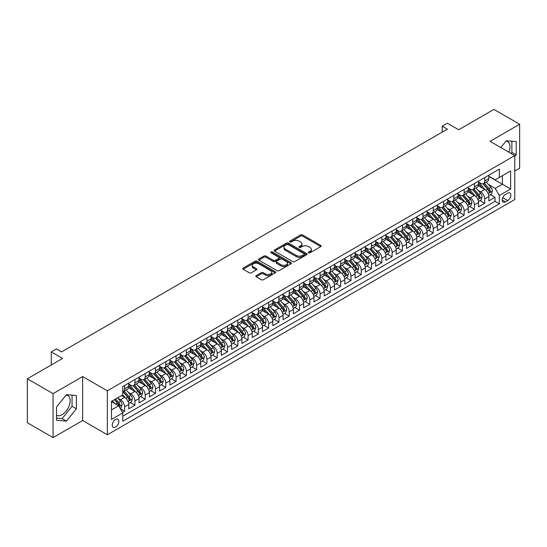 <?xml version="1.0" encoding="UTF-8"?>
<svg xmlns="http://www.w3.org/2000/svg" width="547" height="547" viewBox="0 0 547 547"><rect width="100%" height="100%" fill="white"/><g stroke="black" fill="none" stroke-linecap="round" stroke-linejoin="round"><path stroke-width="0.82" d="M308.611 252.789A0.998 0.574 0 0 0 310.026 252.789L320.754 246.594A1.429 0.827 0 0 0 321.171 246.006A1.429 0.827 0 0 0 320.754 245.425L302.58 234.93A1.429 0.827 0 0 0 300.556 234.93L289.828 241.124A0.998 0.574 0 0 0 289.534 241.535A0.998 0.574 0 0 0 289.828 241.945A0.998 0.574 0 0 0 291.243 241.945L292.631 241.138A4.567 2.639 0 0 1 299.093 241.138L300.611 242.013A4.567 2.639 0 0 1 301.951 243.88A4.567 2.639 0 0 1 300.611 245.747L299.223 246.547A0.998 0.574 0 0 0 298.929 246.957A0.998 0.574 0 0 0 299.223 247.367A0.998 0.574 0 0 0 300.631 247.367L302.026 246.56A4.567 2.639 0 0 1 308.487 246.56L309.999 247.435A4.567 2.639 0 0 1 311.339 249.302A4.567 2.639 0 0 1 309.999 251.169L308.611 251.969A0.998 0.574 0 0 0 308.317 252.379A0.998 0.574 0 0 0 308.611 252.789L308.611 251.969M56.519 415.262A11.35 6.55 120 0 0 62.126 414.66A11.35 6.55 120 0 0 69.537 404.664A11.35 6.55 120 0 0 67.801 395.57A11.35 6.55 120 0 0 66.125 395.057M115.574 427.05A4.656 2.687 120 0 0 118.617 422.947A4.656 2.687 120 0 0 117.899 419.214A4.656 2.687 120 0 0 115.574 419.446A4.656 2.687 120 0 0 112.532 423.549A4.656 2.687 120 0 0 113.243 427.275A4.656 2.687 120 0 0 115.574 427.05M505.954 141.119A11.35 6.55 -60 0 1 507.63 141.632A11.35 6.55 -60 0 1 508.867 152.189M256.228 275.626A1.429 0.827 0 0 0 255.805 276.208A1.429 0.827 0 0 0 256.228 276.796L261.322 279.736A1.429 0.827 0 0 0 263.346 279.736L275.264 272.857A1.429 0.827 0 0 0 275.681 272.276A1.429 0.827 0 0 0 275.264 271.695L257.083 261.199A1.429 0.827 0 0 0 255.066 261.199L243.148 268.078A1.429 0.827 0 0 0 242.731 268.659A1.429 0.827 0 0 0 243.148 269.24L249.309 272.803A1.429 0.827 0 0 0 251.326 272.803L256.427 269.856A1.429 0.827 0 0 0 256.844 269.274A1.429 0.827 0 0 0 256.427 268.686L253.37 266.922A3.822 2.209 0 0 1 252.256 265.363A3.822 2.209 0 0 1 254.615 263.326A3.822 2.209 0 0 1 258.772 263.804L270.744 270.717A3.822 2.209 0 0 1 271.859 272.276A3.822 2.209 0 0 1 269.5 274.314A3.822 2.209 0 0 1 265.336 273.835L263.346 272.686A1.429 0.827 0 0 0 261.322 272.686L256.228 275.626L256.228 276.796M514.761 171.033L519.65 168.216L519.65 124.258L493.927 109.407L458.694 129.755L447.371 123.219L442.229 126.186L447.371 129.16L61.558 351.906L56.416 348.938L51.268 351.906L51.268 364.972M53.073 393.635L53.073 437.593L82.652 420.513L82.652 376.555L53.073 393.635L27.35 378.784L62.59 358.442L51.268 351.906M82.652 376.555L107.342 390.811L514.761 155.594L514.761 199.546L107.342 434.769L107.342 390.811M519.65 124.258L490.071 141.338L514.761 155.594M292.734 261.603A1.429 0.827 0 0 0 294.751 261.603L306.669 254.724A1.429 0.827 0 0 0 307.086 254.143A1.429 0.827 0 0 0 306.669 253.562L288.488 243.066A1.429 0.827 0 0 0 286.471 243.066L274.553 249.945A1.429 0.827 0 0 0 274.136 250.526A1.429 0.827 0 0 0 274.553 251.107L292.734 261.603M271.469 253.001A0.998 0.574 0 0 1 272.481 253.145L272.481 251.955L290.963 262.628A1.429 0.827 0 0 1 291.38 263.21A1.429 0.827 0 0 1 290.963 263.791L279.045 270.669A1.429 0.827 0 0 1 277.028 270.669L258.854 260.174L258.854 259.011A1.429 0.827 0 0 0 258.43 259.593A1.429 0.827 0 0 0 258.854 260.174M258.854 259.011L263.948 256.064A1.429 0.827 0 0 1 265.972 256.064L273.343 260.324A1.429 0.827 0 0 0 275.36 260.324L278.744 258.369A1.429 0.827 0 0 0 279.161 257.787A1.429 0.827 0 0 0 278.744 257.206L271.073 252.769A0.998 0.574 0 0 1 270.779 252.365A0.998 0.574 0 0 1 271.394 251.832A0.998 0.574 0 0 1 272.481 251.955M53.073 437.593L27.35 422.742L27.35 378.784M122.494 412.417L124.627 411.187L120.361 408.725M117.926 398.23L120.511 399.727A5.819 3.357 60 0 1 124.627 406.852L128.743 404.479L128.743 408.814L134.918 405.252L130.234 402.544M128.217 392.295L130.801 393.785A5.819 3.357 60 0 1 134.918 400.91L139.034 398.537L139.034 402.872L145.201 399.31L140.524 396.602M138.507 386.353L141.085 387.844A5.819 3.357 60 0 1 145.201 394.975L149.317 392.596L149.317 396.931L155.492 393.368L150.808 390.667M148.791 380.411L151.375 381.902A5.819 3.357 60 0 1 155.492 389.033L159.608 386.654L159.608 390.996L165.782 387.426L161.098 384.726M159.081 374.476L161.666 375.967A5.819 3.357 60 0 1 165.782 383.091L169.898 380.719L169.898 385.054L176.066 381.491L171.389 378.784M169.372 368.534L171.956 370.025A5.819 3.357 60 0 1 176.066 377.15L180.182 374.777L180.182 379.112L186.356 375.55L181.679 372.849M179.655 362.593L182.24 364.083A5.819 3.357 60 0 1 186.356 371.215L190.472 368.835L190.472 373.17L196.647 369.608L191.963 366.907M189.946 356.651L192.53 358.141A5.819 3.357 60 0 1 196.647 365.273L200.763 362.893L200.763 367.235L206.937 363.666L202.253 360.965M200.236 350.716L202.821 352.206A5.819 3.357 60 0 1 206.937 359.331L211.046 356.959L211.046 361.293L217.221 357.731L212.544 355.024M210.527 344.774L213.104 346.265A5.819 3.357 60 0 1 217.221 353.389L221.337 351.017L221.337 355.352L227.511 351.789L222.827 349.089M220.81 338.832L223.395 340.323A5.819 3.357 60 0 1 227.511 347.454L231.627 345.075L231.627 349.41L237.801 345.848L233.118 343.147M231.101 332.891L233.685 334.388A5.819 3.357 60 0 1 237.801 341.513L241.918 339.14L241.918 343.475L248.085 339.906L243.408 337.205M241.391 326.956L243.976 328.446A5.819 3.357 60 0 1 248.085 335.571L252.201 333.198L252.201 337.533L258.375 333.971L253.692 331.263M251.675 321.014L254.259 322.504A5.819 3.357 60 0 1 258.375 329.636L262.492 327.256L262.492 331.591L268.666 328.029L263.982 325.328M261.965 315.072L264.55 316.563A5.819 3.357 60 0 1 268.666 323.694L272.782 321.315L272.782 325.65L278.949 322.087L274.273 319.386M272.256 309.13L274.84 310.628A5.819 3.357 60 0 1 278.949 317.752L283.066 315.38L283.066 319.715L289.24 316.152L284.563 313.445M282.546 303.195L285.124 304.686A5.819 3.357 60 0 1 289.24 311.811L293.356 309.438L293.356 313.773L299.53 310.211L294.847 307.51M292.83 297.253L295.414 298.744A5.819 3.357 60 0 1 299.53 305.876L303.647 303.496L303.647 307.831L309.821 304.269L305.137 301.568M303.12 291.312L305.705 292.802A5.819 3.357 60 0 1 309.821 299.934L313.93 297.554L313.93 301.896L320.104 298.327L315.428 295.626M313.41 285.377L315.988 286.867A5.819 3.357 60 0 1 320.104 293.992L324.221 291.619L324.221 295.954L330.395 292.392L325.711 289.684M323.694 279.435L326.279 280.926A5.819 3.357 60 0 1 330.395 288.05L334.511 285.678L334.511 290.013L340.685 286.45L336.002 283.749M333.985 273.493L336.569 274.984A5.819 3.357 60 0 1 340.685 282.115L344.801 279.736L344.801 284.071L350.969 280.508L346.292 277.808M344.275 267.551L346.86 269.042A5.819 3.357 60 0 1 350.969 276.173L355.085 273.794L355.085 278.136L361.259 274.567L356.576 271.866M354.559 261.616L357.143 263.107A5.819 3.357 60 0 1 361.259 270.232L365.375 267.859L365.375 272.194L371.55 268.632L366.866 265.924M364.849 255.675L367.434 257.165A5.819 3.357 60 0 1 371.55 264.29L375.666 261.917L375.666 266.252L381.84 262.69L377.156 259.989M375.139 249.733L377.724 251.223A5.819 3.357 60 0 1 381.84 258.355L385.95 255.975L385.95 260.31L392.124 256.748L387.447 254.047M385.43 243.791L388.008 245.288A5.819 3.357 60 0 1 392.124 252.413L396.24 250.041L396.24 254.376L402.414 250.806L397.731 248.106M395.713 237.856L398.298 239.347A5.819 3.357 60 0 1 402.414 246.471L406.53 244.099L406.53 248.434L412.705 244.871L408.021 242.164M406.004 231.914L408.588 233.405A5.819 3.357 60 0 1 412.705 240.536L416.821 238.157L416.821 242.492L422.988 238.93L418.311 236.229M416.294 225.973L418.872 227.463A5.819 3.357 60 0 1 422.988 234.595L427.104 232.215L427.104 236.557L433.279 232.988L428.595 230.287M426.578 220.031L429.163 221.528A5.819 3.357 60 0 1 433.279 228.653L437.395 226.28L437.395 230.615L443.569 227.053L438.885 224.345M436.868 214.096L439.453 215.586A5.819 3.357 60 0 1 443.569 222.711L447.685 220.338L447.685 224.673L453.853 221.111L449.176 218.41M447.159 208.154L449.743 209.645A5.819 3.357 60 0 1 453.853 216.776L457.969 214.397L457.969 218.732L464.143 215.169L459.459 212.468M457.442 202.212L460.027 203.703A5.819 3.357 60 0 1 464.143 210.834L468.259 208.455L468.259 212.797L474.434 209.227L469.75 206.527M467.733 196.277L470.317 197.768A5.819 3.357 60 0 1 474.434 204.893L478.55 202.52L478.55 206.855L484.724 203.293L484.724 198.951A5.819 3.357 -120 0 0 480.608 191.826L478.023 190.335M480.04 200.585L484.724 203.293M128.743 404.479A5.819 3.357 -120 0 0 124.627 397.348L121.543 395.563M139.034 398.537A5.819 3.357 -120 0 0 134.918 391.406L128.552 387.734M149.317 392.596A5.819 3.357 -120 0 0 145.201 385.471L138.842 381.792M159.608 386.654A5.819 3.357 -120 0 0 155.492 379.529L149.133 375.857M169.898 380.719A5.819 3.357 -120 0 0 165.782 373.587L159.416 369.916M180.182 374.777A5.819 3.357 -120 0 0 176.066 367.646L169.707 363.974M190.472 368.835A5.819 3.357 -120 0 0 186.356 361.711L179.997 358.032M200.763 362.893A5.819 3.357 -120 0 0 196.647 355.769L190.281 352.097M211.046 356.959A5.819 3.357 -120 0 0 206.937 349.827L200.571 346.155M221.337 351.017A5.819 3.357 -120 0 0 217.221 343.885L210.862 340.213M231.627 345.075A5.819 3.357 -120 0 0 227.511 337.95L221.145 334.279M241.918 339.14A5.819 3.357 -120 0 0 237.801 332.008L231.436 328.337M252.201 333.198A5.819 3.357 -120 0 0 248.085 326.067L241.726 322.395M262.492 327.256A5.819 3.357 -120 0 0 258.375 320.132L252.017 316.453M272.782 321.315A5.819 3.357 -120 0 0 268.666 314.19L262.3 310.518M283.066 315.38A5.819 3.357 -120 0 0 278.949 308.248L272.591 304.576M293.356 309.438A5.819 3.357 -120 0 0 289.24 302.306L282.881 298.635M303.647 303.496A5.819 3.357 -120 0 0 299.53 296.371L293.165 292.693M313.93 297.554A5.819 3.357 -120 0 0 309.821 290.43L303.455 286.758M324.221 291.619A5.819 3.357 -120 0 0 320.104 284.488L313.746 280.816M334.511 285.678A5.819 3.357 -120 0 0 330.395 278.546L324.029 274.874M344.801 279.736A5.819 3.357 -120 0 0 340.685 272.611L334.32 268.933M355.085 273.794A5.819 3.357 -120 0 0 350.969 266.669L344.61 262.998M365.375 267.859A5.819 3.357 -120 0 0 361.259 260.728L354.9 257.056M375.666 261.917A5.819 3.357 -120 0 0 371.55 254.793L365.184 251.114M385.95 255.975A5.819 3.357 -120 0 0 381.84 248.851L375.474 245.179M396.24 250.041A5.819 3.357 -120 0 0 392.124 242.909L385.765 239.237M406.53 244.099A5.819 3.357 -120 0 0 402.414 236.967L396.049 233.295M416.821 238.157A5.819 3.357 -120 0 0 412.705 231.032L406.339 227.354M427.104 232.215A5.819 3.357 -120 0 0 422.988 225.09L416.629 221.419M437.395 226.28A5.819 3.357 -120 0 0 433.279 219.149L426.913 215.477M447.685 220.338A5.819 3.357 -120 0 0 443.569 213.207L437.203 209.535M457.969 214.397A5.819 3.357 -120 0 0 453.853 207.272L447.494 203.593M468.259 208.455A5.819 3.357 -120 0 0 464.143 201.33L457.784 197.658M478.55 202.52A5.819 3.357 -120 0 0 474.434 195.388L468.068 191.717M507.664 193.194L505.401 194.5A4.513 2.605 120 0 0 502.454 198.472A4.513 2.605 120 0 0 503.144 202.089A4.513 2.605 120 0 0 505.401 201.864L507.664 200.558A4.513 2.605 120 0 0 510.611 196.585A4.513 2.605 120 0 0 509.92 192.968A4.513 2.605 120 0 0 507.664 193.194M111.458 409.942L118.658 405.785L122.774 412.91L122.774 421.224L499.329 203.826L499.329 195.511L495.213 188.38L488.314 184.394M122.774 412.91L111.458 419.446L111.458 401.389L122.774 394.852L122.774 386.538L499.329 169.132L499.329 177.454L510.645 170.917L510.645 188.975L499.329 195.511M128.743 384.042L130.801 385.232A5.819 3.357 60 0 0 133.707 385.519L137.823 383.146A5.819 3.357 -120 0 0 139.034 380.48L139.034 377.15M139.034 378.1L141.085 379.29A5.819 3.357 60 0 0 143.998 379.577L148.114 377.204A5.819 3.357 -120 0 0 149.317 374.538L149.317 371.215M149.317 372.165L151.375 373.348A5.819 3.357 60 0 0 154.288 373.642L158.404 371.263A5.819 3.357 -120 0 0 159.608 368.596L159.608 365.273M159.608 366.223L161.666 367.413A5.819 3.357 60 0 0 164.572 367.7L168.688 365.321A5.819 3.357 -120 0 0 169.898 362.661L169.898 359.331M169.898 360.282L171.956 361.471A5.819 3.357 60 0 0 174.862 361.758L178.978 359.386A5.819 3.357 -120 0 0 180.182 356.719L180.182 353.389M180.182 354.34L182.24 355.529A5.819 3.357 60 0 0 185.153 355.817L189.269 353.444A5.819 3.357 -120 0 0 190.472 350.777L190.472 347.454M190.472 348.405L192.53 349.588A5.819 3.357 60 0 0 195.443 349.882L199.552 347.502A5.819 3.357 -120 0 0 200.763 344.836L200.763 341.513M200.763 342.463L202.821 343.653A5.819 3.357 60 0 0 205.727 343.94L209.843 341.56A5.819 3.357 -120 0 0 211.046 338.901L211.046 335.571M211.046 336.521L213.104 337.711A5.819 3.357 60 0 0 216.017 337.998L220.133 335.626A5.819 3.357 -120 0 0 221.337 332.959L221.337 329.629M221.337 330.586L223.395 331.769A5.819 3.357 60 0 0 226.308 332.056L230.424 329.684A5.819 3.357 -120 0 0 231.627 327.017L231.627 323.694M231.627 324.644L233.685 325.834A5.819 3.357 60 0 0 236.591 326.121L240.707 323.742A5.819 3.357 -120 0 0 241.918 321.082L241.918 317.752M241.918 318.703L243.976 319.892A5.819 3.357 60 0 0 246.882 320.18L250.998 317.8A5.819 3.357 -120 0 0 252.201 315.14L252.201 311.811M252.201 312.761L254.259 313.951A5.819 3.357 60 0 0 257.172 314.238L261.288 311.865A5.819 3.357 -120 0 0 262.492 309.199L262.492 305.876M262.492 306.826L264.55 308.009A5.819 3.357 60 0 0 267.462 308.296L271.572 305.923A5.819 3.357 -120 0 0 272.782 303.257L272.782 299.934M272.782 300.884L274.84 302.074A5.819 3.357 60 0 0 277.746 302.361L281.862 299.982A5.819 3.357 -120 0 0 283.066 297.322L283.066 293.992M283.066 294.942L285.124 296.132A5.819 3.357 60 0 0 288.037 296.419L292.153 294.047A5.819 3.357 -120 0 0 293.356 291.38L293.356 288.05M293.356 289.001L295.414 290.19A5.819 3.357 60 0 0 298.327 290.478L302.436 288.105A5.819 3.357 -120 0 0 303.647 285.438L303.647 282.115M303.647 283.066L305.705 284.249A5.819 3.357 60 0 0 308.611 284.543L312.727 282.163A5.819 3.357 -120 0 0 313.93 279.496L313.93 276.173M313.93 277.124L315.988 278.314A5.819 3.357 60 0 0 318.901 278.601L323.017 276.221A5.819 3.357 -120 0 0 324.221 273.562L324.221 270.232M324.221 271.182L326.279 272.372A5.819 3.357 60 0 0 329.191 272.659L333.308 270.286A5.819 3.357 -120 0 0 334.511 267.62L334.511 264.29M334.511 265.24L336.569 266.43A5.819 3.357 60 0 0 339.475 266.717L343.591 264.345A5.819 3.357 -120 0 0 344.801 261.678L344.801 258.355M344.801 259.305L346.86 260.488A5.819 3.357 60 0 0 349.765 260.782L353.882 258.403A5.819 3.357 -120 0 0 355.085 255.736L355.085 252.413M355.085 253.364L357.143 254.553A5.819 3.357 60 0 0 360.056 254.84L364.172 252.461A5.819 3.357 -120 0 0 365.375 249.801L365.375 246.471M365.375 247.422L367.434 248.612A5.819 3.357 60 0 0 370.346 248.899L374.456 246.526A5.819 3.357 -120 0 0 375.666 243.859L375.666 240.536M375.666 241.487L377.724 242.67A5.819 3.357 60 0 0 380.63 242.957L384.746 240.584A5.819 3.357 -120 0 0 385.95 237.918L385.95 234.595M385.95 235.545L388.008 236.735A5.819 3.357 60 0 0 390.92 237.022L395.037 234.642A5.819 3.357 -120 0 0 396.24 231.983L396.24 228.653M396.24 229.603L398.298 230.793A5.819 3.357 60 0 0 401.211 231.08L405.327 228.701A5.819 3.357 -120 0 0 406.53 226.041L406.53 222.711M406.53 223.661L408.588 224.851A5.819 3.357 60 0 0 411.494 225.138L415.611 222.766A5.819 3.357 -120 0 0 416.821 220.099L416.821 216.776M416.821 217.727L418.872 218.909A5.819 3.357 60 0 0 421.785 219.203L425.901 216.824A5.819 3.357 -120 0 0 427.104 214.157L427.104 210.834M427.104 211.785L429.163 212.974A5.819 3.357 60 0 0 432.075 213.262L436.191 210.882A5.819 3.357 -120 0 0 437.395 208.222L437.395 204.893M437.395 205.843L439.453 207.033A5.819 3.357 60 0 0 442.359 207.32L446.475 204.947A5.819 3.357 -120 0 0 447.685 202.281L447.685 198.951M447.685 199.901L449.743 201.091A5.819 3.357 60 0 0 452.649 201.378L456.766 199.005A5.819 3.357 -120 0 0 457.969 196.339L457.969 193.016M457.969 193.966L460.027 195.149A5.819 3.357 60 0 0 462.94 195.443L467.056 193.064A5.819 3.357 -120 0 0 468.259 190.397L468.259 187.074M468.259 188.024L470.317 189.214A5.819 3.357 60 0 0 473.23 189.501L477.34 187.122A5.819 3.357 -120 0 0 478.55 184.462L478.55 181.132M122.774 416.24L495.008 201.33L495.008 197.351L488.833 200.913L488.833 196.578A5.819 3.357 -120 0 0 484.724 189.447L478.358 185.775M478.55 182.083L480.608 183.272A5.819 3.357 -120 0 0 483.514 183.56A5.819 3.357 -120 0 0 484.724 180.893L484.724 177.57M483.514 183.56L487.63 181.187A5.819 3.357 -120 0 0 488.833 178.52L488.833 175.19M124.627 385.471L124.627 388.794A5.819 3.357 60 0 1 123.424 391.461A5.819 3.357 60 0 1 122.774 391.693M123.424 391.461L127.54 389.081A5.819 3.357 -120 0 0 128.743 386.421L128.743 383.091M134.918 379.529L134.918 382.852A5.819 3.357 60 0 1 133.707 385.519M145.201 373.587L145.201 376.917A5.819 3.357 60 0 1 143.998 379.577M155.492 367.646L155.492 370.975A5.819 3.357 60 0 1 154.288 373.642M165.782 361.711L165.782 365.034A5.819 3.357 60 0 1 164.572 367.7M176.066 355.769L176.066 359.092A5.819 3.357 60 0 1 174.862 361.758M186.356 349.827L186.356 353.157A5.819 3.357 60 0 1 185.153 355.817M196.647 343.885L196.647 347.215A5.819 3.357 60 0 1 195.443 349.882M206.937 337.95L206.937 341.273A5.819 3.357 60 0 1 205.727 343.94M217.221 332.008L217.221 335.332A5.819 3.357 60 0 1 216.017 337.998M227.511 326.067L227.511 329.397A5.819 3.357 60 0 1 226.308 332.056M237.801 320.132L237.801 323.455A5.819 3.357 60 0 1 236.591 326.121M248.085 314.19L248.085 317.513A5.819 3.357 60 0 1 246.882 320.18M258.375 308.248L258.375 311.578A5.819 3.357 60 0 1 257.172 314.238M268.666 302.306L268.666 305.636A5.819 3.357 60 0 1 267.462 308.296M278.949 296.371L278.949 299.694A5.819 3.357 60 0 1 277.746 302.361M289.24 290.43L289.24 293.753A5.819 3.357 60 0 1 288.037 296.419M299.53 284.488L299.53 287.818A5.819 3.357 60 0 1 298.327 290.478M309.821 278.546L309.821 281.876A5.819 3.357 60 0 1 308.611 284.543M320.104 272.611L320.104 275.934A5.819 3.357 60 0 1 318.901 278.601M330.395 266.669L330.395 269.992A5.819 3.357 60 0 1 329.191 272.659M340.685 260.728L340.685 264.057A5.819 3.357 60 0 1 339.475 266.717M350.969 254.786L350.969 258.116A5.819 3.357 60 0 1 349.765 260.782M361.259 248.851L361.259 252.174A5.819 3.357 60 0 1 360.056 254.84M371.55 242.909L371.55 246.239A5.819 3.357 60 0 1 370.346 248.899M381.84 236.967L381.84 240.297A5.819 3.357 60 0 1 380.63 242.957M392.124 231.032L392.124 234.355A5.819 3.357 60 0 1 390.92 237.022M402.414 225.09L402.414 228.414A5.819 3.357 60 0 1 401.211 231.08M412.705 219.149L412.705 222.479A5.819 3.357 60 0 1 411.494 225.138M422.988 213.207L422.988 216.537A5.819 3.357 60 0 1 421.785 219.203M433.279 207.272L433.279 210.595A5.819 3.357 60 0 1 432.075 213.262M443.569 201.33L443.569 204.653A5.819 3.357 60 0 1 442.359 207.32M453.853 195.388L453.853 198.718A5.819 3.357 60 0 1 452.649 201.378M464.143 189.447L464.143 192.776A5.819 3.357 60 0 1 462.94 195.443M474.434 183.512L474.434 186.835A5.819 3.357 60 0 1 473.23 189.501M474.434 204.893L474.434 209.227M464.143 210.834L464.143 215.169M453.853 216.776L453.853 221.111M443.569 222.711L443.569 227.053M433.279 228.653L433.279 232.988M422.988 234.595L422.988 238.93M412.705 240.536L412.705 244.871M402.414 246.471L402.414 250.806M392.124 252.413L392.124 256.748M381.84 258.355L381.84 262.69M371.55 264.29L371.55 268.632M361.259 270.232L361.259 274.567M350.969 276.173L350.969 280.508M340.685 282.115L340.685 286.45M330.395 288.05L330.395 292.392M320.104 293.992L320.104 298.327M309.821 299.934L309.821 304.269M299.53 305.876L299.53 310.211M289.24 311.811L289.24 316.152M278.949 317.752L278.949 322.087M268.666 323.694L268.666 328.029M258.375 329.636L258.375 333.971M248.085 335.571L248.085 339.906M237.801 341.513L237.801 345.848M227.511 347.454L227.511 351.789M217.221 353.389L217.221 357.731M206.937 359.331L206.937 363.666M196.647 365.273L196.647 369.608M186.356 371.215L186.356 375.55M176.066 377.15L176.066 381.491M165.782 383.091L165.782 387.426M155.492 389.033L155.492 393.368M145.201 394.975L145.201 399.31M134.918 400.91L134.918 405.252M124.627 406.852L124.627 411.187M118.658 405.785L111.458 401.628M495.213 188.38L502.419 184.223L502.419 175.669L510.645 170.917M488.833 176.38L510.645 188.975M488.833 176.141L495.213 179.826L499.329 177.454M82.652 420.513L107.342 434.769M442.229 126.186L442.229 132.128M490.331 194.65L495.008 197.351M495.008 201.33L499.329 203.826M514.761 156.64L516.204 154.842L516.204 141.605L506.276 140.723L500.799 147.533M56.519 420.24L66.447 421.128L76.375 408.78L76.375 395.543L66.447 394.654L56.519 407.002L56.519 420.24M511.014 153.427L511.883 152.353L511.883 141.222M511.883 152.353L516.204 154.842M56.519 418.134L62.126 418.633L72.054 406.284L72.054 395.153M72.054 406.284L76.375 408.78M62.126 418.633L66.447 421.128M309.014 252.926L309.999 252.358A4.567 2.639 0 0 0 311.339 250.492L311.339 249.302M301.951 243.88L301.951 245.07A4.567 2.639 0 0 1 300.611 246.936L299.619 247.504M320.754 245.425L320.754 246.594L302.58 236.119A1.429 0.827 0 0 0 300.556 236.119L290.231 242.082M306.669 253.562L306.669 254.724L288.488 244.249A1.429 0.827 0 0 0 286.471 244.249L274.573 251.121L274.553 249.945M304.146 254.553A0.998 0.574 0 0 0 304.44 254.143A0.998 0.574 0 0 0 304.146 253.733L288.187 244.523A0.998 0.574 0 0 0 286.772 244.523L285.308 245.371A4.567 2.639 0 0 0 283.968 247.23A4.567 2.639 0 0 0 285.308 249.097L296.214 255.394A4.567 2.639 0 0 0 302.682 255.394L304.146 254.553L304.146 255.736A0.998 0.574 0 0 0 304.44 255.333L304.44 254.143M283.968 247.23L283.968 248.42A4.567 2.639 0 0 0 285.308 250.287L285.308 249.097M304.146 255.736L302.682 256.584A4.567 2.639 0 0 1 296.214 256.584L285.308 250.287M258.868 260.187L263.948 257.254L263.948 256.064M279.161 257.787L279.161 258.977A1.429 0.827 0 0 1 278.744 259.558L275.36 261.507A1.429 0.827 0 0 1 273.343 261.507L265.972 257.254A1.429 0.827 0 0 0 263.948 257.254M272.481 253.145L290.942 263.804M280.994 264.741A3.822 2.209 0 0 0 285.158 265.22A3.822 2.209 0 0 0 287.517 263.182A3.822 2.209 0 0 0 286.396 261.616L282.177 259.182A1.429 0.827 0 0 0 280.16 259.182L276.775 261.138A1.429 0.827 0 0 0 276.358 261.719A1.429 0.827 0 0 0 276.775 262.307L280.994 264.741L280.994 265.924A3.822 2.209 0 0 0 285.158 266.403A3.822 2.209 0 0 0 287.517 264.365L287.517 263.182M276.358 261.719L276.358 262.909A1.429 0.827 0 0 0 276.775 263.49L276.775 262.307M280.994 265.924L276.775 263.49M271.859 272.276L271.859 273.466A3.822 2.209 0 0 1 269.5 275.503A3.822 2.209 0 0 1 265.336 275.025L263.346 273.869A1.429 0.827 0 0 0 261.322 273.869L256.242 276.803M252.256 265.363L252.256 266.553A3.822 2.209 0 0 0 253.37 268.112L253.37 266.922M256.406 269.869L253.37 268.112M275.244 272.871L257.083 262.382A1.429 0.827 0 0 0 255.066 262.382L243.169 269.254M488.751 195.559L491.411 194.021L492.437 191.053A3.856 2.229 -120 0 0 490.933 187.436L486.235 181.994M485.292 189.823L479.719 183.368A11.131 6.427 -120 0 0 478.55 182.151M482.235 188.018L479.117 184.407A9.237 5.333 -120 0 0 478.55 183.785M482.994 183.771L487.746 189.276A3.856 2.229 60 0 1 489.121 191.929C489.702 192.708 490.112 192.469 490.358 191.218A3.856 2.229 -120 0 0 488.984 188.565L484.28 183.122M483.268 183.683L488.382 189.597A1.962 1.135 60 0 1 488.874 190.363L490.358 191.218M489.121 191.929L489.401 192.387M478.461 201.501L481.121 199.963L482.146 196.995A3.856 2.229 -120 0 0 480.649 193.371L475.945 187.929M475.001 195.764L469.429 189.31A11.131 6.427 -120 0 0 468.259 188.086M471.945 193.953L468.827 190.342A9.237 5.333 -120 0 0 468.259 189.727M472.704 189.706L477.456 195.217A3.856 2.229 60 0 1 478.83 197.87C479.411 198.643 479.822 198.411 480.068 197.159A3.856 2.229 -120 0 0 478.693 194.5L473.989 189.057M472.984 189.618L478.092 195.532A1.962 1.135 60 0 1 478.584 196.305L480.068 197.159M478.83 197.87L479.11 198.329M468.17 207.436L470.83 205.904L471.863 202.93A3.856 2.229 -120 0 0 470.358 199.313L465.661 193.87M464.718 201.706L459.138 195.252A11.131 6.427 -120 0 0 457.969 194.028M461.661 199.894L458.543 196.284A9.237 5.333 -120 0 0 457.969 195.662M462.413 195.648L467.172 201.152A3.856 2.229 60 0 1 468.547 203.812C469.121 204.585 469.538 204.346 469.777 203.094A3.856 2.229 -120 0 0 468.403 200.441L463.706 194.999M462.694 195.559L467.801 201.474A1.962 1.135 60 0 1 468.3 202.24L469.777 203.094M468.547 203.812L468.827 204.27M457.887 213.378L460.54 211.846L461.572 208.872A3.856 2.229 -120 0 0 460.068 205.255L455.371 199.812M454.427 207.648L448.855 201.193A11.131 6.427 -120 0 0 447.685 199.97M451.371 205.836L448.253 202.226A9.237 5.333 -120 0 0 447.685 201.604M452.123 201.59L456.882 207.094A3.856 2.229 60 0 1 458.256 209.747C458.837 210.527 459.248 210.287 459.487 209.036A3.856 2.229 -120 0 0 458.112 206.383L453.415 200.94M452.403 201.501L457.518 207.416A1.962 1.135 60 0 1 458.01 208.181L459.487 209.036M458.256 209.747L458.536 210.205M447.596 219.32L450.256 217.781L451.282 214.814A3.856 2.229 -120 0 0 449.784 211.19L445.08 205.747M444.137 213.583L438.564 207.128A11.131 6.427 -120 0 0 437.395 205.904M441.08 211.778L437.962 208.161A9.237 5.333 -120 0 0 437.395 207.545M441.839 207.532L446.591 213.036A3.856 2.229 60 0 1 447.966 215.689C448.547 216.468 448.957 216.229 449.203 214.978A3.856 2.229 -120 0 0 447.829 212.318L443.125 206.882M442.12 207.436L447.227 213.357A1.962 1.135 60 0 1 447.719 214.123L449.203 214.978M447.966 215.689L448.246 216.147M437.306 225.261L439.966 223.723L440.991 220.756A3.856 2.229 -120 0 0 439.494 217.132L434.79 211.689M433.853 219.525L428.274 213.07A11.131 6.427 -120 0 0 427.104 211.846M430.79 217.713L427.672 214.103A9.237 5.333 -120 0 0 427.104 213.48M431.549 213.467L436.301 218.971A3.856 2.229 60 0 1 437.675 221.631C438.256 222.403 438.667 222.171 438.913 220.92A3.856 2.229 -120 0 0 437.538 218.26L432.841 212.817M431.829 213.378L436.937 219.292A1.962 1.135 60 0 1 437.436 220.065L438.913 220.92M437.675 221.631L437.962 222.089M427.022 231.196L429.675 229.665L430.708 226.69A3.856 2.229 -120 0 0 429.204 223.073L424.506 217.631M423.563 225.467L417.99 219.012A11.131 6.427 -120 0 0 416.821 217.788M420.506 223.655L417.388 220.044A9.237 5.333 -120 0 0 416.821 219.422M421.258 219.409L426.017 224.913A3.856 2.229 60 0 1 427.392 227.573C427.973 228.345 428.383 228.106 428.622 226.855A3.856 2.229 -120 0 0 427.248 224.202L422.551 218.759M421.539 219.32L426.646 225.234A1.962 1.135 60 0 1 427.145 226L428.622 226.855M427.392 227.573L427.672 228.031M416.732 237.138L419.392 235.607L420.417 232.632A3.856 2.229 -120 0 0 418.913 229.015L414.216 223.573M413.272 231.408L407.7 224.954A11.131 6.427 -120 0 0 406.53 223.73M410.216 229.596L407.098 225.986A9.237 5.333 -120 0 0 406.53 225.364M410.975 225.35L415.727 230.855A3.856 2.229 60 0 1 417.101 233.507C417.682 234.287 418.093 234.048 418.339 232.796A3.856 2.229 -120 0 0 416.964 230.143L412.26 224.701M411.255 225.261L416.363 231.176A1.962 1.135 60 0 1 416.855 231.942L418.339 232.796M417.101 233.507L417.382 233.966M406.442 243.08L409.101 241.542L410.127 238.574A3.856 2.229 -120 0 0 408.63 234.95L403.925 229.508M402.989 237.343L397.409 230.889A11.131 6.427 -120 0 0 396.24 229.665M399.925 235.531L396.807 231.921A9.237 5.333 -120 0 0 396.24 231.306M400.684 231.292L405.436 236.796A3.856 2.229 60 0 1 406.811 239.449C407.392 240.229 407.802 239.989 408.048 238.738A3.856 2.229 -120 0 0 406.674 236.078L401.97 230.636M400.965 231.196L406.072 237.118A1.962 1.135 60 0 1 406.565 237.883L408.048 238.738M406.811 239.449L407.091 239.907M396.151 249.015L398.811 247.483L399.843 244.516A3.856 2.229 -120 0 0 398.339 240.892L393.642 235.449M392.698 243.285L387.126 236.83A11.131 6.427 -120 0 0 385.95 235.607M389.642 241.473L386.524 237.863A9.237 5.333 -120 0 0 385.95 237.241M390.394 237.227L395.153 242.731A3.856 2.229 60 0 1 396.527 245.391C397.101 246.164 397.519 245.931 397.758 244.68A3.856 2.229 -120 0 0 396.384 242.02L391.686 236.577M390.674 237.138L395.782 243.053A1.962 1.135 60 0 1 396.281 243.825L397.758 244.68M396.527 245.391L396.807 245.849M385.867 254.957L388.527 253.425L389.553 250.451A3.856 2.229 -120 0 0 388.049 246.834L383.351 241.391M382.408 249.227L376.835 242.772A11.131 6.427 -120 0 0 375.666 241.548M379.351 247.415L376.233 243.805A9.237 5.333 -120 0 0 375.666 243.183M380.11 243.169L384.862 248.673A3.856 2.229 60 0 1 386.237 251.333C386.818 252.105 387.228 251.866 387.474 250.615A3.856 2.229 -120 0 0 386.093 247.962L381.396 242.519M380.384 243.08L385.498 248.994A1.962 1.135 60 0 1 385.991 249.76L387.474 250.615M386.237 251.333L386.517 251.784M375.577 260.898L378.237 259.36L379.262 256.393A3.856 2.229 -120 0 0 377.765 252.776L373.061 247.333M372.117 255.169L366.545 248.714A11.131 6.427 -120 0 0 365.375 247.49M369.061 253.357L365.943 249.747A9.237 5.333 -120 0 0 365.375 249.124M369.82 249.111L374.572 254.615A3.856 2.229 60 0 1 375.946 257.268C376.527 258.047 376.938 257.808 377.184 256.557A3.856 2.229 -120 0 0 375.81 253.904L371.105 248.461M370.1 249.022L375.208 254.936A1.962 1.135 60 0 1 375.7 255.702L377.184 256.557M375.946 257.268L376.227 257.726M365.287 266.84L367.946 265.302L368.979 262.334A3.856 2.229 -120 0 0 367.475 258.71L362.77 253.268M361.834 261.104L356.254 254.649A11.131 6.427 -120 0 0 355.085 253.425M358.777 259.292L355.659 255.681A9.237 5.333 -120 0 0 355.085 255.066M359.529 255.046L364.288 260.557A3.856 2.229 60 0 1 365.663 263.21C366.237 263.982 366.654 263.75 366.893 262.498A3.856 2.229 -120 0 0 365.519 259.839L360.822 254.396M359.81 254.957L364.917 260.871A1.962 1.135 60 0 1 365.417 261.644L366.893 262.498M365.663 263.21L365.943 263.668M355.003 272.775L357.656 271.244L358.688 268.269A3.856 2.229 -120 0 0 357.184 264.652L352.487 259.21M351.543 267.045L345.971 260.591A11.131 6.427 -120 0 0 344.801 259.367M348.487 265.233L345.369 261.623A9.237 5.333 -120 0 0 344.801 261.001M349.239 260.987L353.998 266.492A3.856 2.229 60 0 1 355.372 269.151C355.953 269.924 356.364 269.685 356.603 268.44A3.856 2.229 -120 0 0 355.229 265.78L350.531 260.338M349.519 260.898L354.634 266.813A1.962 1.135 60 0 1 355.126 267.586L356.603 268.44M355.372 269.151L355.653 269.609M344.713 278.717L347.372 277.185L348.398 274.211A3.856 2.229 -120 0 0 346.901 270.594L342.196 265.151M341.253 272.987L335.68 266.533A11.131 6.427 -120 0 0 334.511 265.309M338.196 271.175L335.079 267.565A9.237 5.333 -120 0 0 334.511 266.943M338.955 266.929L343.707 272.433A3.856 2.229 60 0 1 345.082 275.093C345.663 275.866 346.073 275.626 346.319 274.375A3.856 2.229 -120 0 0 344.945 271.722L340.241 266.28M339.236 266.84L344.343 272.755A1.962 1.135 60 0 1 344.836 273.521L346.319 274.375M345.082 275.093L345.362 275.544M334.422 284.659L337.082 283.12L338.108 280.153A3.856 2.229 -120 0 0 336.61 276.529L331.906 271.093M330.969 278.922L325.39 272.468A11.131 6.427 -120 0 0 324.221 271.244M327.906 277.117L324.788 273.507A9.237 5.333 -120 0 0 324.221 272.885M328.665 272.871L333.417 278.375A3.856 2.229 60 0 1 334.791 281.028C335.373 281.808 335.783 281.568 336.029 280.317A3.856 2.229 -120 0 0 334.655 277.664L329.95 272.221M328.945 272.782L334.053 278.697A1.962 1.135 60 0 1 334.552 279.462L336.029 280.317M334.791 281.028L335.072 281.486M324.139 290.601L326.791 289.062L327.824 286.095A3.856 2.229 -120 0 0 326.32 282.471L321.622 277.028M320.679 284.864L315.106 278.409A11.131 6.427 -120 0 0 313.93 277.185M317.622 283.052L314.504 279.442A9.237 5.333 -120 0 0 313.93 278.826M318.375 278.806L323.133 284.317A3.856 2.229 60 0 1 324.508 286.97C325.089 287.743 325.499 287.51 325.738 286.259A3.856 2.229 -120 0 0 324.364 283.599L319.667 278.156M318.655 278.717L323.762 284.631A1.962 1.135 60 0 1 324.262 285.404L325.738 286.259M324.508 286.97L324.788 287.428M313.848 296.536L316.508 295.004L317.533 292.03A3.856 2.229 -120 0 0 316.029 288.413L311.332 282.97M310.388 290.806L304.816 284.351A11.131 6.427 -120 0 0 303.647 283.127M307.332 288.994L304.214 285.384A9.237 5.333 -120 0 0 303.647 284.761M308.091 284.748L312.843 290.252A3.856 2.229 60 0 1 314.217 292.912C314.798 293.684 315.209 293.445 315.455 292.194A3.856 2.229 -120 0 0 314.081 289.541L309.376 284.098M308.371 284.659L313.479 290.573A1.962 1.135 60 0 1 313.971 291.339L315.455 292.194M314.217 292.912L314.498 293.37M303.558 302.477L306.217 300.946L307.243 297.971A3.856 2.229 -120 0 0 305.746 294.354L301.041 288.912M300.105 296.748L294.525 290.293A11.131 6.427 -120 0 0 293.356 289.069M297.042 294.936L293.924 291.325A9.237 5.333 -120 0 0 293.356 290.703M297.8 290.689L302.553 296.194A3.856 2.229 60 0 1 303.927 298.847C304.508 299.626 304.918 299.387 305.164 298.136A3.856 2.229 -120 0 0 303.79 295.483L299.086 290.04M298.081 290.601L303.188 296.515A1.962 1.135 60 0 1 303.681 297.281L305.164 298.136M303.927 298.847L304.207 299.305M293.267 308.419L295.927 306.881L296.959 303.913A3.856 2.229 -120 0 0 295.455 300.289L290.758 294.847M289.814 302.682L284.235 296.228A11.131 6.427 -120 0 0 283.066 295.004M286.758 300.871L283.64 297.26A9.237 5.333 -120 0 0 283.066 296.645M287.51 296.631L292.269 302.135A3.856 2.229 60 0 1 293.643 304.788C294.218 305.568 294.635 305.329 294.874 304.077A3.856 2.229 -120 0 0 293.5 301.418L288.802 295.975M287.79 296.536L292.898 302.457A1.962 1.135 60 0 1 293.397 303.223L294.874 304.077M293.643 304.788L293.924 305.247M282.984 314.361L285.643 312.822L286.669 309.855A3.856 2.229 -120 0 0 285.165 306.231L280.467 300.788M279.524 308.624L273.951 302.17A11.131 6.427 -120 0 0 272.782 300.946M276.467 306.812L273.35 303.202A9.237 5.333 -120 0 0 272.782 302.58M277.226 302.566L281.978 308.07A3.856 2.229 60 0 1 283.353 310.73C283.934 311.503 284.344 311.27 284.59 310.019A3.856 2.229 -120 0 0 283.209 307.359L278.512 301.917M277.5 302.477L282.614 308.392A1.962 1.135 60 0 1 283.107 309.164L284.59 310.019M283.353 310.73L283.633 311.188M272.693 320.296L275.353 318.764L276.379 315.79A3.856 2.229 -120 0 0 274.881 312.173L270.177 306.73M269.233 314.566L263.661 308.111A11.131 6.427 -120 0 0 262.492 306.888M266.177 312.754L263.059 309.144A9.237 5.333 -120 0 0 262.492 308.522M266.936 308.508L271.688 314.012A3.856 2.229 60 0 1 273.062 316.672C273.644 317.445 274.054 317.205 274.3 315.954A3.856 2.229 -120 0 0 272.926 313.301L268.221 307.858M267.216 308.419L272.324 314.334A1.962 1.135 60 0 1 272.816 315.099L274.3 315.954M273.062 316.672L273.343 317.123M262.403 326.238L265.063 324.699L266.095 321.732A3.856 2.229 -120 0 0 264.591 318.115L259.887 312.672M258.95 320.508L253.37 314.053A11.131 6.427 -120 0 0 252.201 312.829M255.893 318.696L252.776 315.086A9.237 5.333 -120 0 0 252.201 314.463M256.646 314.45L261.398 319.954A3.856 2.229 60 0 1 262.779 322.607C263.353 323.386 263.763 323.147 264.01 321.896A3.856 2.229 -120 0 0 262.635 319.243L257.938 313.8M256.926 314.361L262.034 320.275A1.962 1.135 60 0 1 262.533 321.041L264.01 321.896M262.779 322.607L263.059 323.065M252.119 332.179L254.772 330.641L255.805 327.674A3.856 2.229 -120 0 0 254.3 324.05L249.603 318.607M248.659 326.443L243.087 319.988A11.131 6.427 -120 0 0 241.918 318.764M245.603 324.631L242.485 321.021A9.237 5.333 -120 0 0 241.918 320.405M246.355 320.392L251.114 325.896A3.856 2.229 60 0 1 252.488 328.549C253.07 329.328 253.48 329.089 253.719 327.838A3.856 2.229 -120 0 0 252.345 325.178L247.647 319.735M246.635 320.296L251.75 326.21A1.962 1.135 60 0 1 252.242 326.983L253.719 327.838M252.488 328.549L252.769 329.007M241.829 338.114L244.488 336.583L245.514 333.615A3.856 2.229 -120 0 0 244.017 329.991L239.312 324.549M238.369 332.385L232.796 325.93A11.131 6.427 -120 0 0 231.627 324.706M235.313 330.573L232.195 326.962A9.237 5.333 -120 0 0 231.627 326.34M236.072 326.327L240.824 331.831A3.856 2.229 60 0 1 242.198 334.49C242.779 335.263 243.189 335.024 243.436 333.779A3.856 2.229 -120 0 0 242.061 331.12L237.357 325.677M236.352 326.238L241.459 332.152A1.962 1.135 60 0 1 241.952 332.925L243.436 333.779M242.198 334.49L242.478 334.949M231.538 344.056L234.198 342.525L235.224 339.55A3.856 2.229 -120 0 0 233.726 335.933L229.022 330.491M228.085 338.326L222.506 331.872A11.131 6.427 -120 0 0 221.337 330.648M225.022 336.514L221.904 332.904A9.237 5.333 -120 0 0 221.337 332.282M225.781 332.268L230.533 337.772A3.856 2.229 60 0 1 231.907 340.432C232.489 341.205 232.899 340.966 233.145 339.714A3.856 2.229 -120 0 0 231.771 337.061L227.067 331.619M226.061 332.179L231.169 338.094A1.962 1.135 60 0 1 231.661 338.86L233.145 339.714M231.907 340.432L232.188 340.884M221.255 349.998L223.908 348.46L224.94 345.492A3.856 2.229 -120 0 0 223.436 341.875L218.738 336.432M217.795 344.268L212.222 337.814A11.131 6.427 -120 0 0 211.046 336.59M214.739 342.456L211.621 338.846A9.237 5.333 -120 0 0 211.046 338.224M215.491 338.21L220.25 343.714A3.856 2.229 60 0 1 221.624 346.367C222.198 347.147 222.615 346.907 222.855 345.656A3.856 2.229 -120 0 0 221.48 343.003L216.783 337.561M215.771 338.121L220.879 344.036A1.962 1.135 60 0 1 221.378 344.801L222.855 345.656M221.624 346.367L221.904 346.825M210.964 355.94L213.624 354.401L214.65 351.434A3.856 2.229 -120 0 0 213.145 347.81L208.448 342.367M207.504 350.203L201.932 343.748A11.131 6.427 -120 0 0 200.763 342.525M204.448 348.391L201.33 344.781A9.237 5.333 -120 0 0 200.763 344.166M205.207 344.145L209.959 349.656A3.856 2.229 60 0 1 211.333 352.309C211.915 353.082 212.325 352.849 212.571 351.598A3.856 2.229 -120 0 0 211.197 348.938L206.492 343.495M205.487 344.056L210.595 349.971A1.962 1.135 60 0 1 211.087 350.743L212.571 351.598M211.333 352.309L211.614 352.767M200.674 361.875L203.334 360.343L204.359 357.369A3.856 2.229 -120 0 0 202.862 353.752L198.158 348.309M197.214 356.145L191.641 349.69A11.131 6.427 -120 0 0 190.472 348.466M194.158 354.333L191.04 350.723A9.237 5.333 -120 0 0 190.472 350.101M194.917 350.087L199.669 355.591A3.856 2.229 60 0 1 201.043 358.251C201.624 359.023 202.034 358.784 202.281 357.54A3.856 2.229 -120 0 0 200.906 354.88L196.202 349.437M195.197 349.998L200.305 355.912A1.962 1.135 60 0 1 200.797 356.685L202.281 357.54M201.043 358.251L201.323 358.709M190.383 367.816L193.043 366.285L194.076 363.311A3.856 2.229 -120 0 0 192.571 359.694L187.874 354.251M186.93 362.087L181.351 355.632A11.131 6.427 -120 0 0 180.182 354.408M183.874 360.275L180.756 356.665A9.237 5.333 -120 0 0 180.182 356.042M184.626 356.029L189.385 361.533A3.856 2.229 60 0 1 190.759 364.186C191.334 364.965 191.751 364.726 191.99 363.475A3.856 2.229 -120 0 0 190.616 360.822L185.918 355.379M184.907 355.94L190.014 361.854A1.962 1.135 60 0 1 190.513 362.62L191.99 363.475M190.759 364.186L191.04 364.644M180.1 373.758L182.76 372.22L183.785 369.252A3.856 2.229 -120 0 0 182.281 365.628L177.584 360.186M176.64 368.022L171.067 361.567A11.131 6.427 -120 0 0 169.898 360.343M173.584 366.216L170.466 362.606A9.237 5.333 -120 0 0 169.898 361.984M174.336 361.97L179.095 367.475A3.856 2.229 60 0 1 180.469 370.128C181.05 370.907 181.46 370.668 181.7 369.416A3.856 2.229 -120 0 0 180.325 366.763L175.628 361.321M174.616 361.882L179.731 367.796A1.962 1.135 60 0 1 180.223 368.562L181.7 369.416M180.469 370.128L180.749 370.586M169.809 379.7L172.469 378.162L173.495 375.194A3.856 2.229 -120 0 0 171.997 371.57L167.293 366.128M166.35 373.963L160.777 367.509A11.131 6.427 -120 0 0 159.608 366.285M163.293 372.151L160.175 368.541A9.237 5.333 -120 0 0 159.608 367.919M164.052 367.905L168.804 373.41A3.856 2.229 60 0 1 170.179 376.069C170.76 376.842 171.17 376.609 171.416 375.358A3.856 2.229 -120 0 0 170.042 372.698L165.338 367.256M164.332 367.816L169.44 373.731A1.962 1.135 60 0 1 169.932 374.504L171.416 375.358M170.179 376.069L170.459 376.527M159.519 385.635L162.179 384.103L163.211 381.129A3.856 2.229 -120 0 0 161.707 377.512L157.003 372.069M156.066 379.905L150.487 373.451A11.131 6.427 -120 0 0 149.317 372.227M153.01 378.093L149.885 374.483A9.237 5.333 -120 0 0 149.317 373.861M153.762 373.847L158.514 379.351A3.856 2.229 60 0 1 159.895 382.011C160.469 382.784 160.88 382.544 161.126 381.293A3.856 2.229 -120 0 0 159.751 378.64L155.054 373.198M154.042 373.758L159.15 379.673A1.962 1.135 60 0 1 159.649 380.438L161.126 381.293M159.895 382.011L160.175 382.469M149.235 391.577L151.888 390.045L152.921 387.071A3.856 2.229 -120 0 0 151.416 383.454L146.719 378.011M145.775 385.847L140.203 379.392A11.131 6.427 -120 0 0 139.034 378.168M142.719 384.035L139.601 380.425A9.237 5.333 -120 0 0 139.034 379.803M143.471 379.789L148.23 385.293A3.856 2.229 60 0 1 149.605 387.946C150.186 388.726 150.596 388.486 150.835 387.235A3.856 2.229 -120 0 0 149.461 384.582L144.764 379.139M143.752 379.7L148.859 385.614A1.962 1.135 60 0 1 149.358 386.38L150.835 387.235M149.605 387.946L149.885 388.404M138.945 397.519L141.605 395.98L142.63 393.013A3.856 2.229 -120 0 0 141.133 389.389L136.429 383.946M135.485 391.782L129.912 385.327A11.131 6.427 -120 0 0 128.743 384.103M132.429 389.97L129.311 386.36A9.237 5.333 -120 0 0 128.743 385.744M133.188 385.731L137.94 391.235A3.856 2.229 60 0 1 139.314 393.888C139.895 394.667 140.305 394.428 140.552 393.177A3.856 2.229 -120 0 0 139.177 390.517L134.473 385.074M133.468 385.635L138.576 391.556A1.962 1.135 60 0 1 139.068 392.322L140.552 393.177M139.314 393.888L139.594 394.346M128.654 403.454L131.314 401.922L132.34 398.954A3.856 2.229 -120 0 0 130.842 395.331L126.138 389.888M125.201 397.724L122.74 394.872M122.138 395.912L121.742 395.447M122.897 391.666L127.649 397.17A3.856 2.229 60 0 1 129.024 399.83C129.605 400.602 130.015 400.37 130.261 399.119A3.856 2.229 -120 0 0 128.887 396.459L124.183 391.016M123.178 391.577L128.285 397.491A1.962 1.135 60 0 1 128.777 398.264L130.261 399.119M129.024 399.83L129.304 400.288M120.149 408.37L121.024 407.864L122.056 404.889A3.856 2.229 -120 0 0 120.552 401.272L117.591 397.847M114.829 403.57L112.45 400.814M111.855 401.854L111.458 401.395M114.405 399.686L117.366 403.112A3.856 2.229 60 0 1 118.74 405.771C119.314 406.544 119.731 406.305 119.971 405.053A3.856 2.229 -120 0 0 118.596 402.401L115.636 398.975M114.644 399.549L117.995 403.433A1.962 1.135 60 0 1 118.494 404.199L119.971 405.053M118.74 405.771L119.02 406.223M45.353 368.391L47.473 367.167M120.511 399.727L124.627 397.348M130.801 393.785L134.918 391.406M141.085 387.844L145.201 385.471M151.375 381.902L155.492 379.529M161.666 375.967L165.782 373.587M171.956 370.025L176.066 367.646M182.24 364.083L186.356 361.711M192.53 358.141L196.647 355.769M202.821 352.206L206.937 349.827M213.104 346.265L217.221 343.885M223.395 340.323L227.511 337.95M233.685 334.388L237.801 332.008M243.976 328.446L248.085 326.067M254.259 322.504L258.375 320.132M264.55 316.563L268.666 314.19M274.84 310.628L278.949 308.248M285.124 304.686L289.24 302.306M295.414 298.744L299.53 296.371M305.705 292.802L309.821 290.43M315.988 286.867L320.104 284.488M326.279 280.926L330.395 278.546M336.569 274.984L340.685 272.611M346.86 269.042L350.969 266.669M357.143 263.107L361.259 260.728M367.434 257.165L371.55 254.793M377.724 251.223L381.84 248.851M388.008 245.288L392.124 242.909M398.298 239.347L402.414 236.967M408.588 233.405L412.705 231.032M418.872 227.463L422.988 225.09M429.163 221.528L433.279 219.149M439.453 215.586L443.569 213.207M449.743 209.645L453.853 207.272M460.027 203.703L464.143 201.33M470.317 197.768L474.434 195.388M480.608 191.826L484.724 189.447M484.724 180.893L488.833 178.52M124.627 388.794L128.743 386.421M134.918 382.852L139.034 380.48M145.201 376.917L149.317 374.538M155.492 370.975L159.608 368.596M165.782 365.034L169.898 362.661M176.066 359.092L180.182 356.719M186.356 353.157L190.472 350.777M196.647 347.215L200.763 344.836M206.937 341.273L211.046 338.901M217.221 335.332L221.337 332.959M227.511 329.397L231.627 327.017M237.801 323.455L241.918 321.082M248.085 317.513L252.201 315.14M258.375 311.578L262.492 309.199M268.666 305.636L272.782 303.257M278.949 299.694L283.066 297.322M289.24 293.753L293.356 291.38M299.53 287.818L303.647 285.438M309.821 281.876L313.93 279.496M320.104 275.934L324.221 273.562M330.395 269.992L334.511 267.62M340.685 264.057L344.801 261.678M350.969 258.116L355.085 255.736M361.259 252.174L365.375 249.801M371.55 246.239L375.666 243.859M381.84 240.297L385.95 237.918M392.124 234.355L396.24 231.983M402.414 228.414L406.53 226.041M412.705 222.479L416.821 220.099M422.988 216.537L427.104 214.157M433.279 210.595L437.395 208.222M443.569 204.653L447.685 202.281M453.853 198.718L457.969 196.339M464.143 192.776L468.259 190.397M474.434 186.835L478.55 184.462M484.724 198.951L488.833 196.578M502.727 197.706L507.664 200.558M502.214 200.024L505.401 201.864M309.999 252.358L309.999 251.169M299.223 247.367L299.223 246.547M300.611 246.936L300.611 245.747M289.828 241.945L289.828 241.124M300.556 236.119L300.556 234.93M302.58 236.119L302.58 234.93M286.471 244.249L286.471 243.066M288.488 244.249L288.488 243.066M296.214 256.584L296.214 255.394M302.682 256.584L302.682 255.394M265.972 257.254L265.972 256.064M273.343 261.507L273.343 260.324M275.36 261.507L275.36 260.324M278.744 259.558L278.744 258.369M290.963 263.791L290.963 262.628M261.322 273.869L261.322 272.686M263.346 273.869L263.346 272.686M265.336 275.025L265.336 273.835M256.427 269.856L256.427 268.686M243.148 269.24L243.148 268.078M255.066 262.382L255.066 261.199M257.083 262.382L257.083 261.199M275.264 272.857L275.264 271.695M488.163 193.583L492.409 191.129M479.719 183.368L480.245 183.067M488.984 188.565L490.933 187.436M485.907 190.335L487.746 189.276M477.873 199.518L482.126 197.07M469.429 189.31L469.962 189.002M478.693 194.5L480.649 193.371M475.616 196.277L477.456 195.217M467.582 205.46L471.835 203.005M459.138 195.252L459.671 194.944M468.403 200.441L470.358 199.313M465.333 202.219L467.172 201.152M457.299 211.402L461.545 208.947M448.855 201.193L449.381 200.886M458.112 206.383L460.068 205.255M455.042 208.154L456.882 207.094M447.008 217.344L451.254 214.889M438.564 207.128L439.097 206.828M447.829 212.318L449.784 211.19M444.752 214.096L446.591 213.036M436.718 223.279L440.971 220.831M428.274 213.07L428.807 212.762M437.538 218.26L439.494 217.132M434.462 220.038L436.301 218.971M426.434 229.22L430.68 226.766M417.99 219.012L418.517 218.704M427.248 224.202L429.204 223.073M424.178 225.973L426.017 224.913M416.144 235.162L420.39 232.707M407.7 224.954L408.226 224.646M416.964 230.143L418.913 229.015M413.888 231.914L415.727 230.855M405.853 241.104L410.106 238.649M397.409 230.889L397.942 230.588M406.674 236.078L408.63 234.95M403.597 237.856L405.436 236.796M395.563 247.039L399.816 244.584M387.126 236.83L387.652 236.523M396.384 242.02L398.339 240.892M393.314 243.798L395.153 242.731M385.279 252.981L389.526 250.526M376.835 242.772L377.362 242.465M386.093 247.962L388.049 246.834M383.023 249.733L384.862 248.673M374.989 258.922L379.242 256.468M366.545 248.714L367.078 248.406M375.81 253.904L377.765 252.776M372.733 255.675L374.572 254.615M364.699 264.864L368.952 262.41M356.254 254.649L356.788 254.348M365.519 259.839L367.475 258.71M362.449 261.616L364.288 260.557M354.415 270.799L358.661 268.345M345.971 260.591L346.497 260.283M355.229 265.78L357.184 264.652M352.159 267.558L353.998 266.492M344.125 276.741L348.371 274.286M335.68 266.533L336.207 266.225M344.945 271.722L346.901 270.594M341.868 273.493L343.707 272.433M333.834 282.683L338.087 280.228M325.39 272.468L325.923 272.167M334.655 277.664L336.61 276.529M331.578 279.435L333.417 278.375M323.55 288.618L327.797 286.17M315.106 278.409L315.633 278.102M324.364 283.599L326.32 282.471M321.294 285.377L323.133 284.317M313.26 294.56L317.506 292.105M304.816 284.351L305.342 284.043M314.081 289.541L316.029 288.413M311.004 291.319L312.843 290.252M302.97 300.501L307.223 298.047M294.525 290.293L295.059 289.985M303.79 295.483L305.746 294.354M300.713 297.253L302.553 296.194M292.679 306.443L296.932 303.988M284.235 296.228L284.768 295.927M293.5 301.418L295.455 300.289M290.43 303.195L292.269 302.135M282.396 312.378L286.642 309.93M273.951 302.17L274.478 301.862M283.209 307.359L285.165 306.231M280.139 309.137L281.978 308.07M272.105 318.32L276.358 315.865M263.661 308.111L264.194 307.804M272.926 313.301L274.881 312.173M269.849 315.072L271.688 314.012M261.815 324.262L266.068 321.807M253.37 314.053L253.904 313.746M262.635 319.243L264.591 318.115M259.565 321.014L261.398 319.954M251.531 330.203L255.777 327.749M243.087 319.988L243.613 319.687M252.345 325.178L254.3 324.05M249.275 326.956L251.114 325.896M241.241 336.138L245.487 333.684M232.796 325.93L233.323 325.622M242.061 331.12L244.017 329.991M238.984 332.897L240.824 331.831M230.95 342.08L235.203 339.625M222.506 331.872L223.039 331.564M231.771 337.061L233.726 335.933M228.694 338.832L230.533 337.772M220.667 348.022L224.913 345.567M212.222 337.814L212.749 337.506M221.48 343.003L223.436 341.875M218.41 344.774L220.25 343.714M210.376 353.957L214.622 351.509M201.932 343.748L202.458 343.441M211.197 348.938L213.145 347.81M208.12 350.716L209.959 349.656M200.086 359.899L204.339 357.444M191.641 349.69L192.175 349.383M200.906 354.88L202.862 353.752M197.829 356.658L199.669 355.591M189.795 365.84L194.048 363.386M181.351 355.632L181.884 355.324M190.616 360.822L192.571 359.694M187.546 362.593L189.385 361.533M179.512 371.782L183.758 369.328M171.067 361.567L171.594 361.266M180.325 366.763L182.281 365.628M177.255 368.534L179.095 367.475M169.221 377.717L173.474 375.269M160.777 367.509L161.31 367.201M170.042 372.698L171.997 371.57M166.965 374.476L168.804 373.41M158.931 383.659L163.184 381.204M150.487 373.451L151.02 373.143M159.751 378.64L161.707 377.512M156.681 380.418L158.514 379.351M148.647 389.601L152.893 387.146M140.203 379.392L140.729 379.085M149.461 384.582L151.416 383.454M146.391 386.353L148.23 385.293M138.357 395.543L142.603 393.088M129.912 385.327L130.439 385.026M139.177 390.517L141.133 389.389M136.1 392.295L137.94 391.235M128.066 401.477L132.319 399.023M128.887 396.459L130.842 395.331M125.81 398.237L127.649 397.17M119.15 406.626L122.029 404.965M118.596 402.401L120.552 401.272M115.697 404.076L117.366 403.112"/></g></svg>

